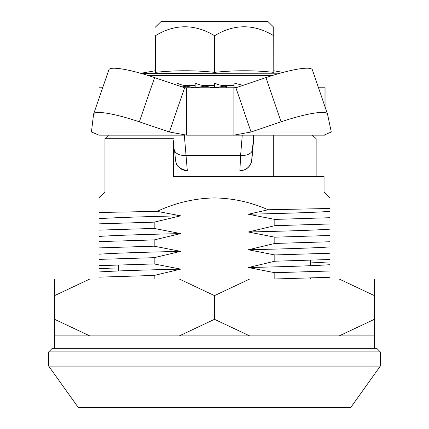 <?xml version="1.0" encoding="UTF-8"?>
<svg xmlns="http://www.w3.org/2000/svg" width="429" height="429" viewBox="0 0 429 429"><rect width="100%" height="100%" fill="white"/><g stroke="black" fill="none" stroke-linecap="round" stroke-linejoin="round"><path stroke-width="0.64" d="M173.638 140.664L173.638 176.603L324.051 176.603L324.051 191.999L104.949 191.999L99.024 197.919M157.153 211.374L180.679 215.83C139.543 216.779 112.328 217.728 99.024 218.677L99.024 212.5L157.153 211.374C175.305 202.842 194.417 198.359 214.5 197.919C233.22 198.268 251.094 202.22 268.125 209.765L329.976 208.467L329.976 197.919L324.051 191.999M316.146 176.603L316.146 138.701L312.307 135.146M173.455 138.701L104.949 138.701L104.949 191.999M48.691 351.887L52.241 348.332L376.759 348.332L380.309 351.887L48.691 351.887L48.691 366.098L380.309 366.098L380.309 351.887M380.309 366.098L350.702 407.55L78.298 407.55L48.691 366.098M154.183 279.048L154.183 275.445L99.024 277.15L99.024 279.048M154.183 263.948L180.679 269.128C139.543 270.077 112.328 271.026 99.024 271.97L99.024 265.658L154.183 263.948L154.183 257.679L99.024 259.384L99.024 277.15M180.679 269.128L154.183 275.445M180.679 251.362C139.543 252.311 112.328 253.26 99.024 254.209L99.024 247.892L154.183 246.187L180.679 251.362L154.183 257.679M99.024 259.384L99.024 230.126L154.183 228.421L154.183 222.147L99.024 223.852L99.024 199.024M154.183 246.187L154.183 239.913L99.024 241.618M274.817 272.71L274.817 278.979L329.976 277.273L329.976 270.999L274.817 272.71L248.321 267.53L274.817 261.213L329.976 259.507L329.976 253.233L274.817 254.944L274.817 261.213M329.976 259.507L329.976 256.773M329.976 264.688C316.672 265.637 289.457 266.581 248.321 267.53M329.976 223.976L329.976 229.156C316.672 230.105 289.457 231.054 248.321 231.998L274.817 225.686L329.976 223.976L329.976 217.707L274.817 219.412L248.321 214.237C289.457 213.288 316.672 212.339 329.976 211.39L329.976 207.041M248.321 214.237L268.125 209.765M180.679 215.83L154.183 222.147M154.183 228.421L180.679 233.596C139.543 234.545 112.328 235.494 99.024 236.443L99.024 223.852M118.565 269.128L99.024 268.393M310.435 262.044L329.976 263.09M274.817 243.452L274.817 237.178L329.976 235.473L329.976 246.922C316.672 247.871 289.457 248.815 248.321 249.764L274.817 243.452L329.976 241.742L329.976 239.007M329.976 277.273L329.976 274.539M274.817 254.944L248.321 249.764M274.817 237.178L248.321 231.998M274.817 219.412L274.817 225.686M180.679 233.596L154.183 239.913M54.612 348.332L54.612 335.896L89.774 335.896L54.612 319.315L54.612 335.896L54.612 280.073M374.388 348.332L374.388 319.315L339.226 335.896L374.388 335.896M260.424 135.146L273.718 135.146L273.718 176.603M177.113 135.146L184.325 135.146L187.301 170.678C173.659 167.476 176.893 161.615 175.584 160.612L174.485 149.828A11.846 6.767 -5.3 0 0 186.213 155.529L240.589 155.529L242.272 135.146L250.37 135.146M214.5 319.315L179.338 335.896L249.662 335.896L214.5 319.315L214.5 295.629L249.662 279.048L374.388 279.048L374.388 319.315M249.662 335.896L339.226 335.896M89.774 335.896L179.338 335.896M89.774 279.048L54.612 295.629L54.612 279.048L249.662 279.048M179.338 279.048L214.5 295.629M339.226 279.048L374.388 295.629L374.388 279.048M187.435 170.678L187.301 170.678A11.846 11.846 -90 0 1 175.504 159.867L174.48 149.769A11.846 6.767 -5.3 0 0 174.485 149.828L174.48 149.769M239.918 170.678L240.589 155.529A11.846 6.784 -175.3 0 0 252.456 149.769L251.716 159.867A11.846 11.846 90 0 1 239.918 170.678M242.417 135.146L254.043 135.146L251.844 159.883A11.846 2.043 -174.9 0 0 251.85 159.867L254.043 135.146L233.896 135.146L324.024 135.146L331.279 131.993L327.547 114.232A47.372 7.701 161.1 0 0 327.504 114.082A47.372 7.701 161.1 0 0 281.086 121.825L251.045 131.993L233.896 135.146L233.896 87.773L184.615 87.768L154.585 77.601L139.345 121.825A47.372 7.481 -161 0 0 93.635 113.985A47.372 7.481 -161 0 0 93.576 114.232L91.42 131.993L99.002 135.146L184.325 135.146M300.922 135.146L325.069 135.146M325.069 87.773L325.069 106.96L325.069 87.773L318.506 87.768M93.635 113.985L108.869 69.755A47.372 7.481 19 0 1 154.585 77.601M281.086 121.825L265.959 77.601A47.372 7.701 -18.9 0 1 312.376 69.857L327.504 114.082M265.959 77.601L235.912 87.768L233.896 87.773M324.024 87.773L324.024 103.915M331.279 131.993L251.045 131.993L235.912 87.768M233.896 135.146L186.572 135.146L186.572 87.773M186.572 135.146L169.375 131.993L184.615 87.768M91.42 131.993L169.375 131.993L139.345 121.825M102.665 87.773L99.002 87.773L99.002 98.391M262.13 135.146L260.955 135.146M155.298 39.216L155.346 35.736C174.93 23.793 194.691 23.793 214.623 35.736L214.623 72.356C194.863 70.233 175.107 70.233 155.346 72.356C155.303 70.233 155.26 70.233 155.218 72.356M155.298 27.236L161.159 21.45L267.873 21.45L273.734 27.236L273.782 72.356C254.059 70.233 234.341 70.233 214.623 72.356M214.623 35.736C234.17 23.793 253.888 23.793 273.782 35.736M186.443 86.202L194.905 87.773L194.905 85.403M204.928 86.202L214.361 87.773L214.414 85.403L214.414 87.773M214.414 85.403L214.586 87.773M224.072 86.202L226.678 86.62M226.678 85.768L226.678 87.773M233.226 85.403L234.095 85.403M209.872 85.403L195.168 87.773L195.168 83.038L214.639 83.038L214.634 85.403L209.872 85.403C204.445 86.073 199.544 85.285 195.168 83.038L177.016 83.038C181.242 85.285 185.977 86.073 191.216 85.403L182.121 86.921M238.079 87.033L234.1 87.773L234.095 83.038L242.986 85.371M233.478 85.403L228.845 85.403L233.478 85.403A2.37 0.617 -90 0 0 234.095 83.038L249.887 83.038M226.844 85.736L226.844 87.773M214.639 83.038L214.639 87.773L228.845 85.403C223.6 86.073 218.865 85.285 214.639 83.038L234.095 83.038M177.016 85.194L177.016 83.038L170.645 83.038M195.168 85.403L191.216 85.403M155.346 35.736L155.346 72.356M155.266 39.216L155.218 70.753M161.159 21.45L155.266 27.236M253.662 135.146L252.456 149.769M251.716 159.867L251.85 159.867A11.846 11.846 90 0 1 240.047 170.678A11.846 11.846 0 0 0 251.844 159.888M272.243 75.547L148.305 75.547M140.846 73.327L280.116 73.214M108.499 135.146L104.949 138.701M118.565 264.918L118.565 270.93M310.435 260.247L310.435 265.733M310.435 278.013L310.435 279.048M155.282 70.742L141.248 73.214M273.782 70.753L283.119 72.399"/></g></svg>
